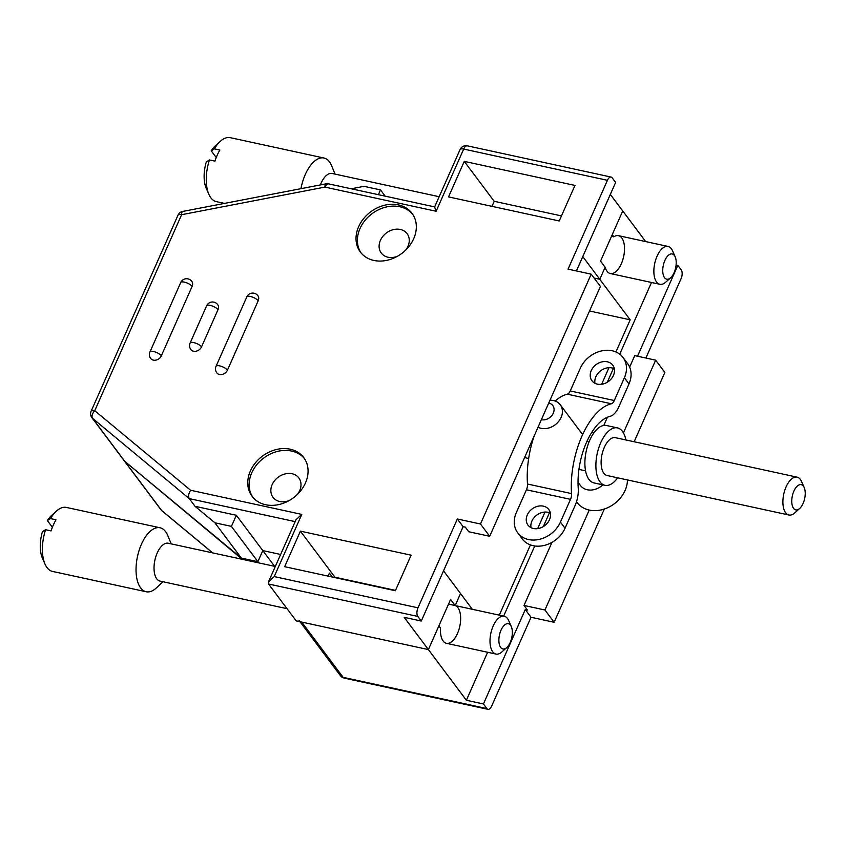 <?xml version="1.0" encoding="UTF-8"?>
<svg xmlns="http://www.w3.org/2000/svg" width="847" height="847" viewBox="0 0 847 847"><rect width="100%" height="100%" fill="white"/><g stroke="black" fill="none" stroke-linecap="round" stroke-linejoin="round"><path stroke-width="1.27" d="M681.104 278.578L645.89 358.037L681.104 278.578A6.458 3.155 102.3 0 0 681.263 269.96L677.812 265.355L637.537 356.216L677.812 265.355L681.263 269.96A6.458 3.155 102.3 0 1 681.104 278.578M664.874 372.436L634.149 441.753L664.874 372.436L655.663 360.155L623.434 432.881L655.663 360.155L664.874 372.436M604.345 509.015L554.15 622.28L531.016 617.262L491.652 706.091A6.458 3.155 102.3 0 1 487.978 709.331A6.458 3.155 102.3 0 0 491.652 706.091L531.016 617.262L525.267 609.586L527.469 610.062L524.018 605.457L544.939 609.999L554.15 622.28L531.016 617.262L525.267 609.586L527.469 610.062L524.018 605.457L544.939 609.999L554.15 622.28L604.345 509.015M301.701 622.069A6.458 5.188 143.1 0 1 298.991 620.385A6.458 5.188 143.1 0 0 301.701 622.069L343.141 677.346A6.458 5.188 143.1 0 1 340.43 675.673L299.965 621.687L340.43 675.673A6.458 6.458 0 0 0 344.231 678.108A6.458 3.155 -77.7 0 1 343.141 677.346A6.458 5.188 143.1 0 1 340.43 675.673A6.458 6.458 0 0 0 344.231 678.108A6.458 3.155 -77.7 0 1 343.141 677.346L486.887 708.579A6.458 3.155 102.3 0 0 487.978 709.331A6.458 3.155 102.3 0 1 486.887 708.579L343.141 677.346L301.701 622.069L428.381 649.585L466.369 700.257L483.436 703.963L486.887 708.579L483.436 703.963L525.267 609.586L483.436 703.963L466.369 700.257L487.639 652.254L466.369 700.257L428.381 649.585L296.185 620.872L268.563 584.017L268.52 581.794L274.227 576.585L301.786 514.404L190.596 490.254L94.748 410.7L181.607 214.704A6.458 1.99 -100.9 0 1 182.687 211.443A6.458 6.458 0 0 0 177.997 215.159A6.458 2.192 23.9 0 1 181.607 214.704A6.458 1.99 -100.9 0 1 182.687 211.443A6.458 6.458 0 0 0 177.997 215.159A6.458 2.192 23.9 0 1 181.607 214.704L324.93 187.102L436.12 211.263L463.68 149.072L607.426 180.305L568.062 269.134L591.195 274.163L480.482 524.007L457.348 518.978L417.984 607.818L274.227 576.585L301.786 514.404L190.596 490.254L94.748 410.7A6.458 2.192 -156.1 0 0 91.148 411.155A6.458 6.458 0 0 0 91.889 417.645A6.458 5.188 -36.9 0 0 92.567 418.354A6.458 3.769 -50.3 0 1 94.748 410.7L181.607 214.704L324.93 187.102A6.458 3.155 -77.7 0 1 328.604 183.873A6.458 6.458 0 0 0 326.01 183.841A6.458 1.99 79.1 0 0 324.93 187.102L436.12 211.263L463.68 149.072A6.458 3.155 -77.7 0 1 467.353 145.843A6.458 6.458 0 0 0 460.08 149.527A6.458 2.192 23.9 0 1 463.68 149.072L607.426 180.305A6.458 3.155 -77.7 0 1 611.1 177.065A6.458 3.155 -77.7 0 1 612.19 177.817L615.642 182.433L612.19 177.817A6.458 3.155 -77.7 0 0 611.1 177.065L467.353 145.843A6.458 6.458 0 0 0 460.08 149.527A6.458 2.192 23.9 0 1 463.68 149.072A6.458 3.155 -77.7 0 1 467.353 145.843L611.1 177.065A6.458 3.155 -77.7 0 0 607.426 180.305L568.062 269.134L591.195 274.163L480.482 524.007L457.348 518.978L417.984 607.818L274.227 576.585L268.52 581.794L268.563 584.017L296.185 620.872L428.381 649.585L301.701 622.069M594.118 278.06L599.792 279.288L605.139 267.239A19.375 9.455 102.3 0 0 610.285 273.528A19.375 9.455 102.3 0 0 623.636 256.609A19.375 9.455 102.3 0 0 618.511 235.678A19.375 9.455 102.3 0 0 613.863 236.832L611.513 236.313L613.863 236.832L612.243 234.661L622.746 210.967L645.689 241.575L610.338 194.408L622.746 210.967L600.534 261.098L622.746 210.967L612.243 234.661L613.863 236.832A19.375 9.455 102.3 0 1 618.511 235.678A19.375 9.455 102.3 0 1 623.636 256.609A19.375 9.455 102.3 0 1 610.285 273.528A19.375 9.455 102.3 0 1 605.139 267.239L600.534 261.098L605.139 267.239L599.792 279.288L630.179 319.827L615.949 351.96L630.179 319.827L599.792 279.288L594.118 278.06L599.792 279.288L582.778 256.599L599.792 279.288L594.118 278.06M124.795 461.35A6.458 5.188 143.1 0 1 124.117 460.641A6.458 5.188 143.1 0 0 124.795 461.35A6.458 5.188 143.1 0 1 124.117 460.641A6.458 5.188 143.1 0 0 124.795 461.35L161.639 510.497A6.458 5.188 143.1 0 1 160.951 509.778L91.889 417.645A6.458 5.188 -36.9 0 0 92.567 418.354A6.458 3.769 -50.3 0 1 94.748 410.7A6.458 2.192 -156.1 0 0 91.148 411.155A6.458 6.458 0 0 0 91.889 417.645L160.951 509.778A6.458 6.458 0 0 0 161.999 510.868A6.458 3.769 -50.3 0 1 161.639 510.497A6.458 5.188 143.1 0 1 160.951 509.778A6.458 6.458 0 0 0 161.999 510.868A6.458 3.769 -50.3 0 1 161.639 510.497L212.713 552.89L161.639 510.497L92.567 418.354L189.273 498.618C188.087 496.437 188.532 493.653 190.596 490.254C188.532 493.653 188.087 496.437 189.273 498.618L92.567 418.354L124.795 461.35L242.263 559.316L124.795 461.35L241.363 558.109L214.884 522.79L195.022 506.305L189.273 498.618L195.022 506.305L236.334 515.272L231.411 526.379L214.884 522.79L195.022 506.305L236.334 515.272L231.411 526.379L214.884 522.79L241.363 558.109L124.795 461.35M257.89 561.699L241.363 558.109L257.89 561.699L258.79 562.906L231.411 526.379L257.89 561.699L241.363 558.109L257.89 561.699L262.803 550.592L274.608 566.336L262.803 550.592L257.89 561.699L262.803 550.592L236.334 515.272L262.803 550.592L257.89 561.699M280.632 554.467L262.803 550.592L280.632 554.467M460.535 593.546L455.21 605.563L460.535 593.546L472.34 609.289L443.521 570.846L460.535 593.546L455.21 605.563L460.535 593.546M608.972 367.693L601.624 384.284L608.972 367.693M545.002 512.043L537.654 528.634L545.002 512.043M530.444 544.896L499.317 615.144L530.444 544.896M589.523 310.997L630.179 319.827L589.523 310.997M676.097 264.973L677.812 265.355L676.097 264.973M589.226 510.063L544.939 609.999L589.226 510.063M440.504 628.051A19.375 9.455 102.3 0 0 446.422 643.307A19.375 9.455 102.3 0 0 459.646 626.949A19.375 9.455 102.3 0 0 455.199 605.594A19.375 9.455 102.3 0 1 459.646 626.949A19.375 9.455 102.3 0 1 446.422 643.307A19.375 9.455 102.3 0 1 440.504 628.051L438.873 625.891L428.381 649.585L404.199 617.336L428.381 649.585L450.593 599.454L428.381 649.585L438.873 625.891L440.504 628.051M651.491 282.485L619.729 354.173L651.491 282.485M613.429 368.392L607.288 382.241L613.429 368.392M549.459 512.742L543.319 526.59L549.459 512.742M534.743 545.966L503.658 616.097L534.743 545.966M634.731 355.613L629.639 367.111L634.731 355.613L655.663 360.155L634.731 355.613M607.437 417.211L603.795 425.427L607.437 417.211M551.969 542.355L524.018 605.457L551.969 542.355M227.451 370.139L258.197 300.738A6.458 2.192 -156.1 0 0 251.961 296.905A6.458 2.192 -156.1 0 0 246.795 296.926A6.458 2.192 -156.1 0 1 251.961 296.905A6.458 2.192 -156.1 0 1 258.197 300.738A6.458 5.188 143.1 0 0 257.859 295.667A6.458 5.188 143.1 0 1 258.197 300.738L227.451 370.139A6.458 5.188 143.1 0 1 222.306 374.416A6.458 5.188 143.1 0 1 216.768 372.807A6.458 5.188 143.1 0 0 222.306 374.416A6.458 5.188 143.1 0 0 227.451 370.139A6.458 2.192 -156.1 0 0 221.205 366.306A6.458 2.192 -156.1 0 0 216.038 366.328L246.795 296.926A6.458 6.458 0 0 1 257.859 295.667A6.458 6.458 0 0 0 246.795 296.926L216.038 366.328A6.458 6.458 0 0 0 216.768 372.807A6.458 6.458 0 0 1 216.038 366.328A6.458 2.192 -156.1 0 1 221.205 366.306A6.458 2.192 -156.1 0 1 227.451 370.139M290.225 449.206A32.281 25.961 143.1 0 1 303.755 457.602A32.281 25.961 143.1 0 1 293.496 497.74A32.281 25.961 143.1 0 1 252.088 496.331A32.281 25.961 143.1 0 1 255.328 462.938A32.281 25.961 143.1 0 1 290.225 449.206A32.281 25.961 143.1 0 1 303.755 457.602A32.281 25.961 143.1 0 1 293.496 497.74A32.281 25.961 143.1 0 1 252.088 496.331A32.281 25.961 143.1 0 1 255.328 462.938A32.281 25.961 143.1 0 1 290.225 449.206M398.482 204.91A32.281 25.961 -36.9 0 0 363.585 218.653A32.281 25.961 -36.9 0 0 360.346 252.035A32.281 25.961 -36.9 0 0 401.753 253.444A32.281 25.961 -36.9 0 0 412.013 213.306A32.281 25.961 -36.9 0 0 398.482 204.91A32.281 25.961 -36.9 0 0 363.585 218.653A32.281 25.961 -36.9 0 0 360.346 252.035A32.281 25.961 -36.9 0 0 401.753 253.444A32.281 25.961 -36.9 0 0 412.013 213.306A32.281 25.961 -36.9 0 0 398.482 204.91M395.358 590.73L411.113 555.198L300.399 531.143L284.656 566.685L395.358 590.73L411.113 555.198L300.399 531.143L284.656 566.685L395.358 590.73M464.262 161.375L574.965 185.429L559.221 220.961L448.518 196.906L464.262 161.375L574.965 185.429L559.221 220.961L448.518 196.906L464.262 161.375L494.193 201.3L561.455 215.911L494.193 201.3L464.262 161.375M161.354 355.782L192.11 286.381A6.458 5.188 143.1 0 0 191.771 281.31A6.458 5.188 143.1 0 1 192.11 286.381L161.354 355.782A6.458 5.188 143.1 0 1 156.219 360.06A6.458 5.188 143.1 0 1 150.681 358.45A6.458 5.188 143.1 0 0 156.219 360.06A6.458 5.188 143.1 0 0 161.354 355.782A6.458 2.192 23.9 0 0 155.107 351.95A6.458 2.192 23.9 0 0 149.94 351.971A6.458 2.192 23.9 0 1 155.107 351.95A6.458 2.192 23.9 0 1 161.354 355.782M201.533 346.857L218.018 309.653A6.458 2.192 -156.1 0 0 211.782 305.82A6.458 2.192 -156.1 0 0 206.604 305.841A6.458 2.192 -156.1 0 1 211.782 305.82A6.458 2.192 -156.1 0 1 218.018 309.653A6.458 5.188 143.1 0 0 217.679 304.592A6.458 5.188 143.1 0 1 218.018 309.653L201.533 346.857A6.458 5.188 143.1 0 1 196.398 351.134A6.458 5.188 143.1 0 1 190.861 349.536A6.458 5.188 143.1 0 0 196.398 351.134A6.458 5.188 143.1 0 0 201.533 346.857A6.458 2.192 -156.1 0 0 195.297 343.024A6.458 2.192 -156.1 0 0 190.12 343.046A6.458 6.458 0 0 0 190.861 349.536A6.458 6.458 0 0 1 190.12 343.046L206.604 305.841A6.458 6.458 0 0 1 217.679 304.592A6.458 6.458 0 0 0 206.604 305.841L190.12 343.046A6.458 2.192 -156.1 0 1 195.297 343.024A6.458 2.192 -156.1 0 1 201.533 346.857M334.936 577.22L395.517 590.38L334.936 577.22L300.399 531.143L334.936 577.22M576.415 270.955L615.642 182.433L576.415 270.955M600.407 286.445L489.693 536.289L468.762 531.747L465.31 527.141L463.108 526.665L421.277 621.042L417.825 616.436A6.458 3.155 -77.7 0 1 417.984 607.818A6.458 3.155 -77.7 0 0 417.825 616.436L268.563 584.017L417.825 616.436L421.277 621.042L404.199 617.336L421.277 621.042L463.108 526.665L457.348 518.978L463.108 526.665L465.31 527.141L468.762 531.747L489.693 536.289L480.482 524.007L489.693 536.289L600.407 286.445L591.195 274.163L600.407 286.445M363.988 186.329L351.24 188.786L363.988 186.329L380.504 189.919L363.988 186.329M455.167 605.552L450.593 599.454L455.167 605.552M272.152 484.643A16.146 12.98 -36.9 0 0 273.009 497.316A16.146 12.98 -36.9 0 0 289.081 500.609A16.146 12.98 -36.9 0 1 273.009 497.316A16.146 12.98 -36.9 0 1 272.152 484.643A16.146 12.98 -36.9 0 1 285.005 473.949A16.146 12.98 -36.9 0 1 298.843 477.952A16.146 12.98 -36.9 0 0 285.005 473.949A16.146 12.98 -36.9 0 0 272.152 484.643M297.498 494.299A16.146 12.98 -36.9 0 0 299.69 490.625A16.146 12.98 -36.9 0 0 298.843 477.952A16.146 12.98 -36.9 0 1 299.69 490.625A16.146 12.98 -36.9 0 1 297.498 494.299M251.76 472.827A32.281 25.961 143.1 0 1 291.601 451.049A32.281 25.961 143.1 0 1 304.422 458.545A32.281 25.961 143.1 0 0 291.601 451.049A32.281 25.961 143.1 0 0 251.76 472.827A32.281 25.961 143.1 0 0 252.808 497.231A32.281 25.961 143.1 0 1 251.76 472.827M407.947 246.339A16.146 12.98 -36.9 0 0 407.1 233.666A16.146 12.98 -36.9 0 0 393.262 229.653A16.146 12.98 -36.9 0 0 380.409 240.357A16.146 12.98 -36.9 0 0 381.266 253.031A16.146 12.98 -36.9 0 0 397.328 256.323A16.146 12.98 -36.9 0 1 381.266 253.031A16.146 12.98 -36.9 0 1 380.409 240.357A16.146 12.98 -36.9 0 1 393.262 229.653A16.146 12.98 -36.9 0 1 407.1 233.666A16.146 12.98 -36.9 0 1 407.947 246.339A16.146 12.98 -36.9 0 1 405.755 250.013A16.146 12.98 -36.9 0 0 407.947 246.339M360.017 228.531A32.281 25.961 143.1 0 1 399.858 206.753A32.281 25.961 143.1 0 1 412.68 214.249A32.281 25.961 143.1 0 0 399.858 206.753A32.281 25.961 143.1 0 0 360.017 228.531A32.281 25.961 143.1 0 0 361.066 252.935A32.281 25.961 143.1 0 1 360.017 228.531M434.627 206.964L436.12 211.263L434.627 206.964L460.08 149.527L434.627 206.964M296.079 519.603L301.786 514.404L296.079 519.603L268.52 581.794L296.079 519.603M378.397 194.683L380.504 189.919L385.184 196.165L380.504 189.919L378.397 194.683M491.959 206.35L494.193 201.3L491.959 206.35M328.096 576.119L329.419 573.133L332.342 577.04L329.419 573.133L328.096 576.119M675.186 256.853L672.539 250.797A19.375 9.455 102.3 0 0 668.082 246.445A19.375 9.455 102.3 0 0 655.737 259.648A19.375 9.455 102.3 0 0 656.584 282.03A19.375 9.455 102.3 0 0 659.855 284.296A19.375 9.455 102.3 0 0 665.721 282.189L670.644 277.784A12.917 6.3 102.3 0 0 675.186 256.853A12.917 6.3 102.3 0 0 665.371 259.383A12.917 6.3 102.3 0 0 664.556 277.668A12.917 6.3 102.3 0 0 670.644 277.784M209.442 159.945L206.297 161.893A26.278 12.821 102.3 0 0 206.213 188.235L208.86 194.291A32.737 15.966 102.3 0 1 209.442 159.945L214.947 161.142A32.737 15.966 -77.7 0 1 219.871 150.035L214.365 148.839L211.21 150.798L216.25 157.51M335.041 174.101L331.675 165.864A32.737 15.966 102.3 0 0 323.925 158.008L230.299 137.669A32.737 15.966 102.3 0 0 220.389 141.237L215.466 145.642A26.278 12.821 102.3 0 0 211.21 150.798M220.389 141.237A32.737 15.966 102.3 0 0 214.365 148.839M323.925 158.008A32.737 15.966 102.3 0 0 300.96 188.659M439.17 196.716L332.109 173.466A19.375 9.455 102.3 0 0 320.367 184.921M208.86 194.291A32.737 15.966 102.3 0 0 216.398 201.65L224.444 203.396M511.334 626.621L508.676 620.565A19.375 9.455 102.3 0 0 504.219 616.214A19.375 9.455 102.3 0 0 491.874 629.416A19.375 9.455 102.3 0 0 492.732 651.798A19.375 9.455 102.3 0 0 495.993 654.075A19.375 9.455 102.3 0 0 501.858 651.957L506.781 647.553A12.917 6.3 102.3 0 0 511.334 626.621A12.917 6.3 102.3 0 0 501.509 629.152A12.917 6.3 102.3 0 0 500.693 647.447A12.917 6.3 102.3 0 0 506.781 647.553M45.579 529.714L42.435 531.672A26.278 12.821 102.3 0 0 42.35 558.004L44.997 564.06A32.737 15.966 102.3 0 1 45.579 529.714L51.085 530.91A32.737 15.966 -77.7 0 1 56.008 519.804L50.502 518.608L47.358 520.566L52.387 527.279M171.189 543.869L167.812 535.632A32.737 15.966 102.3 0 0 160.062 527.776L66.437 507.438A32.737 15.966 102.3 0 0 56.527 511.006L51.603 515.421A26.278 12.821 102.3 0 0 47.358 520.566M56.527 511.006A32.737 15.966 102.3 0 0 50.502 518.608M160.062 527.776A32.737 15.966 102.3 0 0 139.204 550.095A32.737 15.966 102.3 0 0 140.644 587.913A32.737 15.966 102.3 0 0 146.171 591.757A32.737 15.966 102.3 0 0 156.473 587.829L162.963 581.73M275.307 566.484L168.246 543.234A19.375 9.455 102.3 0 0 155.901 556.437A19.375 9.455 102.3 0 0 156.748 578.819A19.375 9.455 102.3 0 0 160.019 581.095L287.059 608.686M44.997 564.06A32.737 15.966 102.3 0 0 52.535 571.418L146.171 591.757M326.01 183.841A6.458 1.99 79.1 0 0 324.93 187.102A6.458 3.155 -77.7 0 1 328.604 183.873A6.458 6.458 0 0 0 326.01 183.841L182.687 211.443L326.01 183.841M804.205 487.554L801.558 481.498A19.375 9.455 102.3 0 0 797.101 477.147A19.375 9.455 102.3 0 0 784.756 490.36A19.375 9.455 102.3 0 0 785.603 512.731A19.375 9.455 102.3 0 0 788.875 515.008A19.375 9.455 102.3 0 0 794.74 512.901L799.663 508.486A12.917 6.3 102.3 0 0 804.205 487.554A12.917 6.3 102.3 0 0 794.391 490.085A12.917 6.3 102.3 0 0 793.575 508.38A12.917 6.3 102.3 0 0 799.663 508.486M797.101 477.147L615.346 437.666A19.375 9.455 102.3 0 0 602.99 450.869A19.375 9.455 102.3 0 0 603.847 473.251A19.375 9.455 102.3 0 0 607.119 475.527L788.875 515.008M625.869 439.953A29.38 14.335 102.3 0 0 622.429 431.335A29.38 14.335 102.3 0 0 617.463 427.894A29.38 14.335 102.3 0 0 597.22 453.558A29.38 14.335 102.3 0 0 604.991 485.31A29.38 14.335 102.3 0 0 617.643 477.814M617.463 427.894L606.452 425.501A29.38 14.335 102.3 0 0 586.209 451.165A29.38 14.335 102.3 0 0 593.98 482.917L604.991 485.31M517.718 532.816L522.324 538.967A25.823 20.773 -36.9 0 0 544.473 545.373A25.823 20.773 -36.9 0 0 565.023 528.253L575.113 505.49A19.375 9.455 102.3 0 0 578.236 488.221A51.656 25.198 -77.7 0 1 610.084 416.343A19.375 9.455 102.3 0 0 618.903 406.666L628.993 383.903A25.823 20.773 143.1 0 0 627.627 363.628L623.021 357.487A25.823 20.773 143.1 0 1 624.387 377.762L614.297 400.525A6.458 3.155 -77.7 0 1 611.365 403.754A64.563 31.498 102.3 0 0 571.545 493.589A6.458 3.155 -77.7 0 1 570.507 499.349L526.442 489.778L516.352 512.541A25.823 20.773 -36.9 0 0 517.718 532.816A25.823 20.773 -36.9 0 0 539.867 539.232A25.823 20.773 -36.9 0 0 560.418 522.112L570.507 499.349M550.359 513.144A13.001 10.45 -36.9 0 0 536.723 515.114A13.001 10.45 -36.9 0 0 531.016 527.649M549.47 519.74A13.001 10.45 -36.9 0 0 548.792 509.534A13.001 10.45 -36.9 0 0 532.117 508.962A13.001 10.45 -36.9 0 0 527.988 525.129A13.001 10.45 -36.9 0 0 539.126 528.348A13.001 10.45 -36.9 0 0 549.47 519.74M534.266 435.707A64.563 31.498 102.3 0 0 527.49 484.018A6.458 3.155 -77.7 0 1 526.442 489.778M614.297 400.525L570.243 390.954A6.458 3.155 -77.7 0 1 567.299 394.183A64.563 31.498 102.3 0 0 555.145 401.033M570.243 390.954L580.322 368.191A25.823 20.773 143.1 0 1 600.883 351.071A25.823 20.773 143.1 0 1 623.021 357.487M591.27 370.562A13.001 10.45 143.1 0 1 601.614 361.955A13.001 10.45 143.1 0 1 612.752 365.173A13.001 10.45 143.1 0 1 608.622 381.341A13.001 10.45 143.1 0 1 591.958 380.769A13.001 10.45 143.1 0 1 591.27 370.562M594.986 383.299A13.001 10.45 143.1 0 1 595.875 376.703A13.001 10.45 143.1 0 1 614.329 368.794M576.521 501.752A29.052 23.367 -36.9 0 0 606.981 508.02A29.052 23.367 -36.9 0 0 627.447 479.942M548.74 403.045A9.688 7.792 143.1 0 1 553.313 413.167A9.688 7.792 143.1 0 1 541.36 419.699M549.978 400.25A16.146 12.98 143.1 0 1 560.269 404.76A16.146 12.98 143.1 0 1 557.337 422.907A16.146 12.98 143.1 0 1 538.046 427.184M578.025 482.271L580.481 485.543A16.146 12.98 -36.9 0 0 602.863 484.844M180.697 282.57A6.458 2.192 23.9 0 1 185.864 282.549A6.458 2.192 23.9 0 1 192.11 286.381A6.458 2.192 23.9 0 0 185.864 282.549A6.458 2.192 23.9 0 0 180.697 282.57L149.94 351.971A6.458 6.458 0 0 0 150.681 358.45A6.458 6.458 0 0 1 149.94 351.971L180.697 282.57A6.458 6.458 0 0 1 191.771 281.31A6.458 6.458 0 0 0 180.697 282.57M295.18 521.625L189.273 498.618L295.18 521.625M560.418 522.112L565.023 528.253M624.387 377.762L628.993 383.903M527.49 484.018L571.545 493.589M567.299 394.183L611.365 403.754M161.999 510.868L212.586 552.869L161.999 510.868M344.231 678.108L487.978 709.331L344.231 678.108M434.649 206.901L328.604 183.873L434.649 206.901M177.997 215.159L91.148 411.155L177.997 215.159M668.082 246.445L618.511 235.678M659.855 284.296L610.285 273.528M504.219 616.214L448.529 604.112M495.993 654.075L446.422 643.307M593.8 432.986L591.63 432.521M585.573 470.847L578.935 469.407M528.655 458.481L524.568 457.592M588.718 442.706L587.215 440.715M582.609 434.564L560.269 404.76"/></g></svg>
